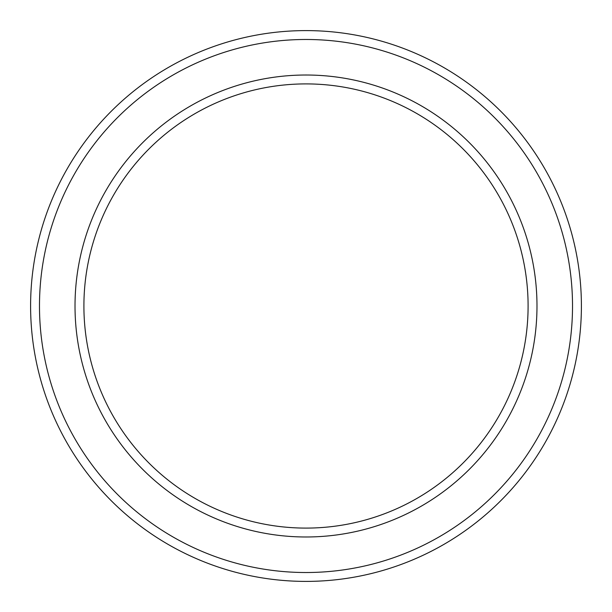 <?xml version="1.0" encoding="UTF-8"?>
<svg xmlns="http://www.w3.org/2000/svg" width="612" height="612" viewBox="0 0 612 612"><rect width="100%" height="100%" fill="white"/><g stroke="black" fill="none" stroke-linecap="round" stroke-linejoin="round"><path stroke-width="0.92" d="M528.095 306A222.095 222.095 0 0 0 306 83.905A222.095 222.095 0 0 0 83.905 306A222.095 222.095 0 0 0 306 528.095A222.095 222.095 0 0 0 528.095 306M75.016 306A230.984 230.984 0 0 1 306 75.016A230.984 230.984 0 0 1 536.984 306A230.984 230.984 0 0 1 306 536.984A230.984 230.984 0 0 1 75.016 306M572.518 306A266.518 266.518 0 0 0 306 39.482A266.518 266.518 0 0 0 39.482 306A266.518 266.518 0 0 0 306 572.518A266.518 266.518 0 0 0 572.518 306M30.6 306A275.4 275.4 0 0 1 306 30.6A275.4 275.4 0 0 1 581.4 306A275.4 275.4 0 0 1 306 581.4A275.4 275.4 0 0 1 30.6 306"/></g></svg>
